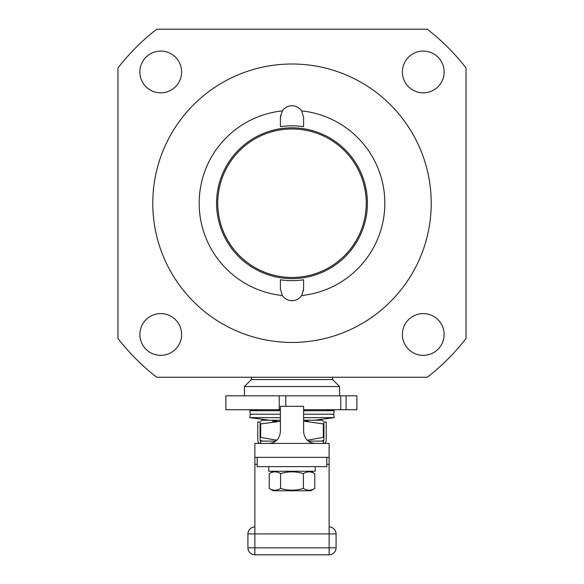 <?xml version="1.0" encoding="UTF-8"?>
<svg xmlns="http://www.w3.org/2000/svg" width="584" height="584" viewBox="0 0 584 584"><rect width="100%" height="100%" fill="white"/><g stroke="black" fill="none" stroke-linecap="round" stroke-linejoin="round"><path stroke-width="0.88" d="M292 342.443A139.218 139.218 0 0 0 412.567 133.612A139.218 139.218 0 0 0 171.433 133.612A139.218 139.218 0 0 0 292 342.443M117.975 67.926A220.431 220.431 0 0 1 156.702 29.2L427.298 29.2A220.431 220.431 0 0 1 466.025 67.926L466.025 338.516A220.431 220.431 0 0 1 427.298 377.249L156.702 377.249A220.431 220.431 0 0 1 117.975 338.516L117.975 67.926M181.624 334.479A20.885 20.885 0 0 0 150.3 316.397A20.885 20.885 0 0 0 150.3 352.561A20.885 20.885 0 0 0 181.624 334.479M181.624 71.963A20.885 20.885 0 0 0 150.3 53.881A20.885 20.885 0 0 0 150.3 90.053A20.885 20.885 0 0 0 181.624 71.963M444.139 71.963A20.885 20.885 0 0 0 412.815 53.881A20.885 20.885 0 0 0 412.815 90.053A20.885 20.885 0 0 0 444.139 71.963M444.139 334.479A20.885 20.885 0 0 0 412.815 316.397A20.885 20.885 0 0 0 412.815 352.561A20.885 20.885 0 0 0 444.139 334.479M282.364 295.533A11.6 11.6 0 0 0 301.636 295.533A92.812 92.812 0 0 0 301.636 110.909A11.6 11.6 0 0 0 282.364 110.909A92.812 92.812 0 0 0 282.364 295.533L280.4 289.073L280.4 279.787A77.431 77.431 0 0 0 303.6 279.787L303.6 289.073A11.6 11.6 0 0 1 303.592 289.452M303.454 290.927A11.6 11.6 0 0 0 303.519 290.452M301.636 295.533L303.6 289.073M292 278.634A75.409 75.409 0 0 0 357.306 165.52A75.409 75.409 0 0 0 226.694 165.52A75.409 75.409 0 0 0 292 278.634M282.364 110.909L280.4 117.369L280.4 126.662A77.431 77.431 0 0 1 303.6 126.662L303.6 117.369L301.636 110.909M280.546 115.515A11.6 11.6 0 0 0 280.481 115.997M280.408 116.99A11.6 11.6 0 0 0 280.4 117.369M303.6 409.727L340.727 409.727L340.727 395.806L279.24 395.806L279.24 409.727L280.4 409.727M279.24 409.727L225.869 409.727L225.869 395.806L279.24 395.806M340.727 395.806L356.882 395.806L356.882 409.727L340.727 409.727M292 277.473A74.248 74.248 0 0 0 356.306 166.097A74.248 74.248 0 0 0 227.694 166.097A74.248 74.248 0 0 0 292 277.473M280.4 420.224L262.245 420.224L260.676 421.13M323.324 421.13L321.755 420.224L303.6 420.224M307.177 440.197L323.324 437.401L323.324 423.926C323.324 420.246 323.324 420.246 323.324 423.926L304.395 421.254M304.841 421.225L307.096 421.13M307.79 421.13L308.228 421.13M272.29 421.327L272.998 421.261M273.516 421.225L275.772 421.13M276.466 421.13L276.904 421.13M276.823 440.197L260.676 437.401C260.676 441.081 260.676 441.081 260.676 437.401L260.676 423.926C260.676 420.246 260.676 420.246 260.676 423.926L280.4 421.327M332.603 377.249L332.603 379.564L339.567 386.528L244.433 386.528L244.433 395.806M323.324 437.401C323.324 441.081 323.324 441.081 323.324 437.401M332.603 379.564L251.397 379.564L244.433 386.528M323.324 441.102L323.324 443.424A2.898 2.898 0 0 0 326.222 440.526L326.222 422.013L323.901 422.013L323.901 440.526A0.577 0.577 0 0 1 323.324 441.102L308.243 441.102M275.757 441.102L260.676 441.102A0.577 0.577 0 0 1 260.099 440.526L260.099 422.013L257.778 422.013L257.778 440.526A2.898 2.898 0 0 0 260.676 443.424L260.676 441.102M315.207 443.424L268.793 443.424C275.692 442.876 279.561 439.007 280.4 431.824L280.4 406.303L303.6 406.303L303.6 431.824C304.439 439.007 308.308 442.876 315.207 443.424L329.128 443.424L329.128 457.345L254.872 457.345L254.872 443.424L268.793 443.424M257.194 464.309L254.872 464.309L254.872 533.915L247.915 533.915L247.915 547.836L329.128 547.836L254.872 547.836L254.872 533.915L336.085 533.915L336.085 547.836L336.085 533.915A6.964 6.964 -90 0 0 329.128 526.958A6.964 6.964 -90 0 1 336.085 533.915L336.085 547.836L329.128 547.836L329.128 457.345M254.872 464.309L254.872 457.345M326.806 457.345L326.806 466.631L257.194 466.631L257.194 457.345M329.128 547.836L329.128 554.8A6.964 6.964 90 0 0 336.085 547.836A6.964 6.964 90 0 1 329.128 554.8L254.872 554.8A6.964 6.964 -90 0 1 247.915 547.836M247.915 533.915A6.964 6.964 90 0 1 254.872 526.958M315.207 466.631L315.207 471.266L268.793 471.266L268.793 466.631M310.739 471.266L314.776 473.602C310.98 471.288 307.184 471.288 303.388 473.602L303.424 473.58M308.148 471.887L308.71 471.843M287.817 472.091L288.408 472.025M289.949 471.901L291.591 471.843M273.261 471.266L270.575 472.894M271.852 472.376L272.217 472.259M303.388 488.428L303.388 473.602C295.796 471.288 288.204 471.288 280.612 473.602C276.816 471.288 273.02 471.288 269.224 473.602L269.224 488.428C273.02 490.743 276.816 490.743 280.612 488.428C288.204 490.743 295.796 490.743 303.388 488.428C307.184 490.743 310.98 490.743 314.776 488.428L313.425 489.136M280.612 473.602L280.576 488.45M314.776 473.602L314.776 488.428L310.739 490.757L273.261 490.757L269.224 488.428M312.148 489.655L311.783 489.772M275.852 490.137L275.29 490.18M283.926 490.757L300.074 490.757M280.4 410.734L249.791 410.734L250.237 414.187L280.4 414.187L250.237 414.187L249.791 417.64L280.4 417.64M303.6 414.187L333.763 414.187L303.6 414.187M303.6 417.64L334.209 417.64L333.763 414.187L334.209 410.734L303.6 410.734M285.78 395.806L285.78 406.303M346.078 395.806L346.078 409.727M329.128 464.309L326.806 464.309M254.872 547.836L254.872 554.8M339.567 386.528L339.567 395.806M321.755 441.102L323.324 440.197M262.245 441.102L260.676 440.197M251.397 377.249L251.397 379.564M314.491 420.224L334.209 417.64M269.509 420.224L249.791 417.64M257.486 409.727L249.791 410.734M326.514 409.727L334.209 410.734"/></g></svg>
